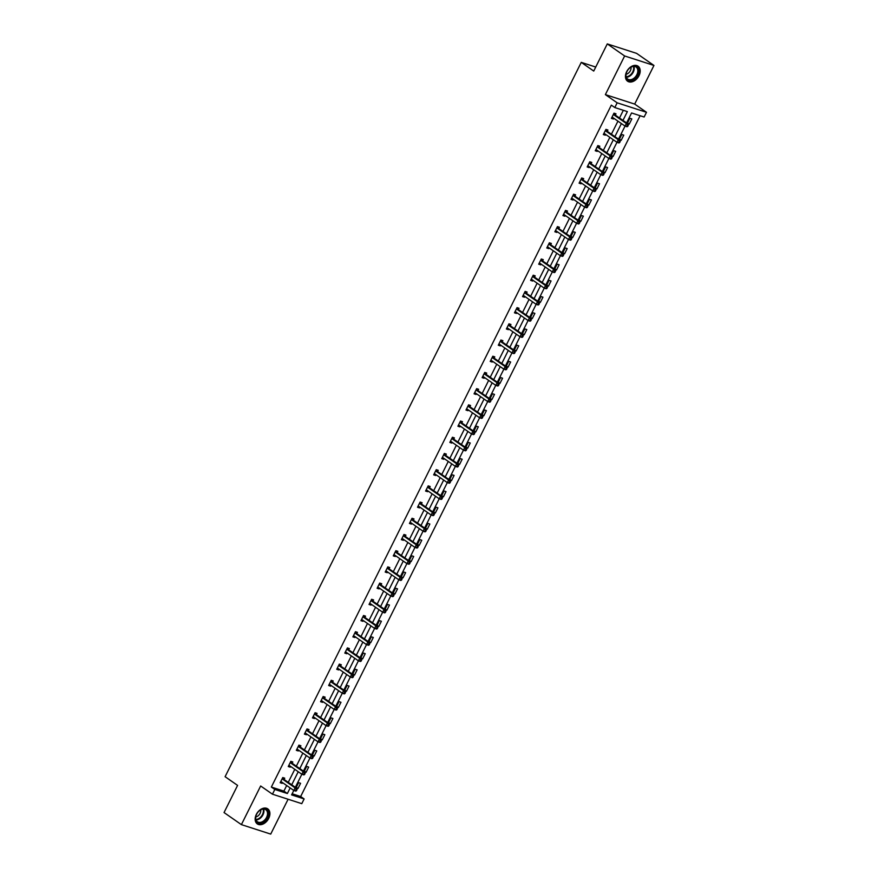 <?xml version="1.0" encoding="UTF-8"?>
<svg xmlns="http://www.w3.org/2000/svg" width="878" height="878" viewBox="0 0 878 878"><rect width="100%" height="100%" fill="white"/><g stroke="black" fill="none" stroke-linecap="round" stroke-linejoin="round"><path stroke-width="1.32" d="M256.343 814.378A9.153 6.355 -55.2 0 1 267.757 808.868A9.153 6.355 -55.2 0 1 268.712 818.373A9.153 6.355 -55.2 0 1 257.298 823.893A9.153 6.355 -55.2 0 1 256.343 814.378M626.64 71.7A9.153 6.355 -55.2 0 1 638.043 66.179A9.153 6.355 -55.2 0 1 638.997 75.695A9.153 6.355 -55.2 0 1 627.583 81.204A9.153 6.355 -55.2 0 1 626.64 71.7M292.122 793.767L300.66 796.522L304.128 798.936L301.78 803.666L272.454 794.195L260.656 785.986L241.395 824.629L224.044 812.556L237.587 785.393L225.097 776.701L581.258 62.371L593.737 71.063L607.28 43.9L636.605 53.371L653.956 65.444L624.631 55.972L605.37 94.615L617.157 102.814L646.482 112.296L644.123 117.015L631.567 112.966L626.585 122.942M607.28 43.9L624.631 55.972M241.395 824.629L270.72 834.1L288.094 799.243M605.37 94.615L634.684 104.087L653.956 65.444M634.684 104.087L646.482 112.296M300.66 796.522L640.106 115.72M595.745 67.057L581.258 62.371M292.242 763.136L292.813 761.972L290.837 761.325L288.247 766.527L290.234 767.163L290.607 766.417M308.397 730.726L308.979 729.563L306.993 728.927L304.403 734.118L306.389 734.754L306.762 734.008M324.553 698.317L325.134 697.154L323.148 696.517L320.569 701.709L322.544 702.345L322.917 701.599M340.708 665.908L341.29 664.745L339.314 664.108L336.724 669.299L338.699 669.936L339.073 669.19M356.874 633.499L357.445 632.336L355.469 631.699L352.879 636.89L354.866 637.527L355.239 636.78M373.029 601.09L373.611 599.926L371.624 599.29L369.034 604.481L371.021 605.118L371.394 604.371M389.184 568.681L389.766 567.517L387.791 566.881L385.201 572.072L387.176 572.719L387.549 571.962M405.34 536.271L405.921 535.108L403.946 534.472L401.356 539.663L403.331 540.31L403.704 539.553M421.506 503.862L422.088 502.71L420.101 502.062L417.511 507.254L419.497 507.901L419.871 507.144M437.661 471.464L438.243 470.301L436.256 469.653L433.666 474.855L435.653 475.492L436.026 474.746M453.816 439.055L454.398 437.892L452.422 437.244L449.832 442.446L451.808 443.083L452.181 442.336M469.982 406.646L470.553 405.482L468.578 404.835L465.988 410.037L467.963 410.674L468.336 409.927M486.138 374.237L486.719 373.073L484.733 372.437L482.143 377.628L484.129 378.264L484.502 377.518M502.293 341.827L502.874 340.664L500.888 340.027L498.298 345.219L500.284 345.855L500.658 345.109M518.448 309.418L519.03 308.255L517.054 307.618L514.464 312.809L516.44 313.446L516.813 312.7M534.614 277.009L535.185 275.846L533.209 275.209L530.619 280.4L532.595 281.037L532.979 280.291M550.769 244.6L551.351 243.436L549.365 242.8L546.774 247.991L548.761 248.639L549.134 247.881M566.925 212.191L567.506 211.027L565.52 210.391L562.93 215.582L564.916 216.229L565.289 215.472M583.08 179.781L583.661 178.629L581.686 177.982L579.096 183.173L581.071 183.82L581.445 183.063M599.246 147.372L599.817 146.22L597.841 145.572L595.251 150.764L597.238 151.411L597.611 150.654M615.401 114.974L615.983 113.811L613.996 113.163L611.406 118.365L613.393 119.002L613.766 118.256M622.974 120.418L627.364 111.605L614.809 107.544L611.329 105.13L271.346 787.05L283.901 791.111L286.689 785.514M288.258 782.375L294.767 769.315M296.336 766.165L302.844 753.105M304.414 749.966L310.933 736.905M312.491 733.756L319.01 720.695M320.58 717.556L327.088 704.496M328.657 701.346L335.166 688.297M336.735 685.147L343.243 672.087M344.813 668.948L351.321 655.888M352.89 652.738L359.398 639.678M360.968 636.539L367.476 623.479M369.045 620.329L375.564 607.269M377.123 604.13L383.642 591.07M385.212 587.92L391.72 574.86M393.289 571.721L399.797 558.66M401.367 555.511L407.875 542.461M409.444 539.311L415.952 526.251M417.522 523.112L424.03 510.052M425.6 506.902L432.119 493.842M433.677 490.703L440.196 477.643M441.766 474.493L448.274 461.433M449.843 458.294L456.351 445.234M457.921 442.084L464.429 429.024M465.998 425.885L472.507 412.825M474.076 409.675L480.584 396.615M482.154 393.476L488.662 380.415M490.231 377.266L496.75 364.216M498.309 361.067L504.828 348.006M506.397 344.867L512.906 331.807M514.475 328.657L520.983 315.597M522.553 312.458L529.061 299.398M530.63 296.248L537.138 283.188M538.708 280.049L545.216 266.989M546.785 263.839L553.305 250.779M554.863 247.64L561.382 234.58M562.952 231.43L569.46 218.37M571.029 215.231L577.537 202.17M579.107 199.021L585.615 185.971M587.184 182.822L593.693 169.761M595.262 166.622L601.77 153.562M603.34 150.412L609.848 137.352M611.417 134.213L617.936 121.153M619.495 118.003L623.336 110.299M607.324 131.173L607.905 130.01L605.919 129.373L603.329 134.564L605.315 135.201L605.688 134.455M591.168 163.582L591.739 162.419L589.764 161.782L587.173 166.974L589.149 167.61L589.522 166.864M575.002 195.992L575.584 194.828L573.608 194.192L571.018 199.383L572.994 200.019L573.367 199.273M558.847 228.401L559.429 227.237L557.442 226.601L554.852 231.792L556.839 232.429L557.212 231.682M542.692 260.81L543.273 259.647L541.287 258.999L538.697 264.201L540.683 264.838L541.057 264.091M526.526 293.219L527.107 292.056L525.132 291.408L522.542 296.61L524.517 297.247L524.89 296.501M510.37 325.617L510.952 324.465L508.966 323.817L506.386 329.009L508.362 329.656L508.735 328.899M494.215 358.026L494.797 356.863L492.81 356.227L490.22 361.418L492.207 362.065L492.58 361.308M478.06 390.436L478.631 389.272L476.655 388.636L474.065 393.827L476.052 394.474L476.425 393.717M461.894 422.845L462.476 421.681L460.5 421.045L457.91 426.236L459.885 426.884L460.259 426.126M445.739 455.254L446.32 454.091L444.334 453.454L441.744 458.645L443.73 459.282L444.103 458.535M429.583 487.663L430.165 486.5L428.179 485.863L425.589 491.054L427.575 491.691L427.948 490.945M413.428 520.072L413.999 518.909L412.023 518.272L409.433 523.464L411.409 524.1L411.793 523.354M397.262 552.481L397.844 551.318L395.868 550.682L393.278 555.873L395.254 556.509L395.627 555.763M381.107 584.891L381.689 583.727L379.702 583.08L377.112 588.282L379.098 588.918L379.472 588.172M364.952 617.3L365.533 616.136L363.547 615.489L360.957 620.691L362.943 621.328L363.316 620.581M348.796 649.698L349.367 648.546L347.392 647.898L344.802 653.089L346.777 653.737L347.161 652.98M332.63 682.107L333.212 680.955L331.236 680.307L328.646 685.498L330.622 686.146L330.995 685.389M316.475 714.516L317.057 713.353L315.07 712.716L312.48 717.908L314.467 718.555L314.84 717.798M300.32 746.926L300.902 745.762L298.915 745.126L296.325 750.317L298.311 750.964L298.685 750.207M284.165 779.335L284.735 778.171L282.76 777.535L280.17 782.726L282.145 783.363L282.518 782.616M614.809 107.544L617.157 102.814M272.454 794.195L274.814 789.465L287.369 793.525L290.157 787.928M271.346 787.05L274.814 789.465M291.726 784.789L298.235 771.729M299.804 768.579L306.323 755.519M307.882 752.38L314.401 739.32M315.97 736.17L322.478 723.11M324.048 719.971L330.556 706.911M332.125 703.761L338.634 690.712M340.203 687.562L346.711 674.502M348.281 671.363L354.789 658.302M356.358 655.153L362.866 642.092M364.436 638.954L370.955 625.893M372.513 622.743L379.033 609.683M380.602 606.544L387.11 593.484M388.68 590.334L395.188 577.274M396.757 574.135L403.265 561.075M404.835 557.925L411.343 544.865M412.912 541.726L419.421 528.666M420.99 525.516L427.498 512.467M429.068 509.317L435.587 496.257M437.145 493.118L443.664 480.057M445.234 476.908L451.742 463.847M453.311 460.709L459.82 447.648M461.389 444.498L467.897 431.438M469.467 428.299L475.975 415.239M477.544 412.089L484.052 399.029M485.622 395.89L492.141 382.83M493.699 379.68L500.219 366.631M501.788 363.481L508.296 350.421M509.866 347.282L516.374 334.222M517.943 331.072L524.451 318.012M526.021 314.873L532.529 301.812M534.098 298.663L540.607 285.602M542.176 282.464L548.684 269.403M550.254 266.253L556.773 253.193M558.331 250.054L564.85 236.994M566.42 233.844L572.928 220.784M574.497 217.645L581.006 204.585M582.575 201.435L589.083 188.386M590.653 185.236L597.161 172.176M598.73 169.037L605.238 155.977M606.808 152.827L613.327 139.767M614.885 136.628L621.404 123.568M296.479 790.76L296.994 789.728L296.204 789.465L295.688 790.507L296.479 790.76L295.787 791.111L293.801 790.463L291.573 794.886L304.128 798.936M627.726 126.399L628.242 125.356L627.452 125.104L626.925 126.136L627.726 126.399L627.024 126.739L625.048 126.103L618.507 139.141M619.638 142.598L620.164 141.567L619.363 141.303L618.847 142.346L619.638 142.598L618.946 142.949L616.971 142.302L610.429 155.351M608.86 158.49L602.352 171.55M600.782 174.7L594.274 187.76M595.405 191.217L595.921 190.175L595.13 189.922L594.615 190.954L595.405 191.217L594.713 191.558L592.727 190.921L586.197 203.959M587.327 207.417L587.843 206.374L587.053 206.121L586.537 207.164L587.327 207.417L586.636 207.757L584.649 207.12L578.119 220.158M576.55 223.308L570.041 236.369M568.472 239.507L561.953 252.568M560.394 255.717L553.875 268.778M552.306 271.917L545.798 284.977M546.928 288.434L547.444 287.402L546.654 287.139L546.138 288.182L546.928 288.434L546.237 288.785L544.25 288.138L537.72 301.187M536.151 304.326L529.643 317.386M528.073 320.536L521.565 333.596M519.995 336.735L513.487 349.795M514.618 353.252L515.134 352.221L514.343 351.957L513.828 353L514.618 353.252L513.915 353.593L511.94 352.956L505.399 366.005M506.54 369.462L507.056 368.42L506.266 368.167L505.739 369.199L506.54 369.462L505.838 369.803L503.862 369.166L497.321 382.204M495.752 385.354L489.244 398.403M490.374 401.861L490.901 400.829L490.1 400.577L489.584 401.608L490.374 401.861L489.683 402.212L487.696 401.564L481.166 414.614M482.296 418.071L482.812 417.028L482.022 416.776L481.506 417.818L482.296 418.071L481.605 418.411L479.618 417.774L473.088 430.813M474.219 434.27L474.735 433.238L473.944 432.975L473.429 434.017L474.219 434.27L473.527 434.621L471.541 433.973L465.011 447.023M463.441 450.162L456.933 463.222M455.364 466.372L448.856 479.432M449.986 482.889L450.502 481.846L449.712 481.594L449.196 482.626L449.986 482.889L449.284 483.229L447.308 482.593L440.767 495.631M439.209 498.781L432.689 511.841M431.12 514.98L424.612 528.04M423.042 531.19L416.534 544.239M414.965 547.389L408.457 560.449M406.887 563.588L400.379 576.648M401.509 580.106L402.025 579.074L401.235 578.811L400.719 579.853L401.509 580.106L400.818 580.457L398.831 579.809L392.301 592.859M390.732 595.997L384.213 609.058M382.654 612.207L376.135 625.268M377.277 628.725L377.792 627.682L377.002 627.43L376.475 628.461L377.277 628.725L376.574 629.065L374.599 628.428L368.058 641.467M369.188 644.924L369.715 643.892L368.914 643.629L368.398 644.671L369.188 644.924L368.497 645.275L366.51 644.628L359.98 657.677M358.411 660.816L351.902 673.876M350.333 677.026L343.825 690.086M344.955 693.543L345.471 692.501L344.681 692.248L344.165 693.28L344.955 693.543L344.264 693.883L342.277 693.247L335.747 706.285M336.878 709.742L337.393 708.7L336.603 708.447L336.087 709.49L336.878 709.742L336.175 710.082L334.2 709.446L327.67 722.484M326.1 725.634L319.581 738.694M318.023 741.833L311.503 754.893M309.934 758.043L303.426 771.103M301.856 774.242L295.348 787.303M296.051 787.796L298.608 782.66L300.583 783.297L298.004 788.488L296.226 787.917M304.128 771.586L306.685 766.45L308.672 767.087L306.082 772.289L304.304 771.718M312.206 755.387L314.763 750.251L316.749 750.888L314.159 756.079L312.381 755.508M320.283 739.177L322.841 734.041L324.827 734.688L322.237 739.88L320.47 739.309M328.361 722.978L330.918 717.842L332.905 718.478L330.315 723.67L328.548 723.099M336.439 706.768L339.007 701.632L340.982 702.279L338.392 707.47L336.625 706.9M344.516 690.569L347.084 685.433L349.06 686.069L346.47 691.26L344.703 690.69M352.605 674.359L355.162 669.223L357.137 669.87L354.547 675.061L352.78 674.491M360.682 658.16L363.24 653.023L365.226 653.66L362.636 658.862L360.858 658.28M368.76 641.95L371.317 636.824L373.304 637.461L370.714 642.652L368.936 642.081M376.838 625.751L379.395 620.614L381.381 621.251L378.791 626.453L377.013 625.871M384.915 609.551L387.472 604.415L389.459 605.052L386.869 610.243L385.102 609.672M392.993 593.341L395.561 588.205L397.536 588.853L394.946 594.044L393.179 593.473M401.07 577.142L403.639 572.006L405.614 572.643L403.024 577.834L401.257 577.263M409.148 560.932L411.716 555.796L413.692 556.443L411.102 561.635L409.335 561.064M417.237 544.733L419.794 539.597L421.769 540.233L419.19 545.425L417.412 544.854M425.314 528.523L427.871 523.387L429.858 524.034L427.268 529.225L425.49 528.655M433.392 512.324L435.949 507.188L437.935 507.824L435.345 513.015L433.567 512.445M441.469 496.114L444.027 490.978L446.013 491.625L443.423 496.816L441.656 496.246M449.547 479.915L452.104 474.779L454.091 475.415L451.501 480.617L449.734 480.036M457.625 463.705L460.193 458.579L462.168 459.216L459.578 464.407L457.811 463.836M465.702 447.506L468.27 442.369L470.246 443.006L467.656 448.208L465.889 447.637M473.791 431.307L476.348 426.17L478.323 426.807L475.733 431.998L473.966 431.427M481.868 415.096L484.426 409.96L486.401 410.608L483.822 415.799L482.044 415.228M489.946 398.897L492.503 393.761L494.49 394.398L491.899 399.589L490.122 399.018M498.024 382.687L500.581 377.551L502.567 378.199L499.977 383.39L498.199 382.819M506.101 366.488L508.658 361.352L510.645 361.988L508.055 367.18L506.288 366.609M514.179 350.278L516.747 345.142L518.722 345.789L516.132 350.981L514.365 350.41M522.256 334.079L524.824 328.943L526.8 329.579L524.21 334.781L522.443 334.2M530.334 317.869L532.902 312.744L534.878 313.38L532.287 318.571L530.521 318.001M538.423 301.67L540.98 296.534L542.955 297.17L540.365 302.372L538.598 301.791M546.5 285.471L549.057 280.334L551.044 280.971L548.454 286.162L546.676 285.591M554.578 269.261L557.135 264.124L559.121 264.761L556.531 269.963L554.753 269.392M562.655 253.062L565.212 247.925L567.199 248.562L564.609 253.753L562.831 253.182M570.733 236.851L573.29 231.715L575.277 232.363L572.686 237.554L570.919 236.983M578.811 220.652L581.379 215.516L583.354 216.153L580.764 221.344L578.997 220.773M586.888 204.442L589.456 199.306L591.432 199.954L588.842 205.145L587.075 204.574M594.977 188.243L597.534 183.107L599.509 183.743L596.919 188.935L595.152 188.364M603.054 172.033L605.611 166.897L607.587 167.544L605.008 172.736L603.23 172.165M611.132 155.834L613.689 150.698L615.676 151.334L613.085 156.536L611.308 155.955M619.21 139.624L621.767 134.499L623.753 135.135L621.163 140.326L619.385 139.756M627.287 123.425L629.844 118.289L631.831 118.925L629.241 124.127L627.474 123.546M283.901 791.111L287.369 793.525M611.681 117.817L613.393 119.002M627.529 122.931L629.241 124.127M603.603 134.016L605.315 135.201M619.451 139.141L621.163 140.326M595.525 150.226L597.238 151.411M611.373 155.34L613.085 156.536M587.448 166.425L589.149 167.61M603.296 171.55L605.008 172.736M579.37 182.624L581.071 183.82M595.218 187.749L596.919 188.935M571.282 198.834L572.994 200.019M587.141 203.959L588.842 205.145M563.204 215.033L564.916 216.229M579.063 220.158L580.764 221.344M555.126 231.243L556.839 232.429M570.974 236.369L572.686 237.554M547.049 247.442L548.761 248.639M562.897 252.568L564.609 253.753M538.971 263.652L540.683 264.838M554.819 268.767L556.531 269.963M530.894 279.852L532.595 281.037M546.742 284.977L548.454 286.162M522.816 296.062L524.517 297.247M538.664 301.176L540.365 302.372M514.738 312.261L516.44 313.446M530.586 317.386L532.287 318.571M506.65 328.471L508.362 329.656M522.509 333.585L524.21 334.781M498.572 344.67L500.284 345.855M514.42 349.795L516.132 350.981M490.495 360.869L492.207 362.065M506.343 365.994L508.055 367.18M482.417 377.079L484.129 378.264M498.265 382.204L499.977 383.39M474.339 393.278L476.052 394.474M490.187 398.403L491.899 399.589M466.262 409.488L467.963 410.674M482.11 414.603L483.822 415.799M458.184 425.687L459.885 426.884M474.032 430.813L475.733 431.998M450.107 441.897L451.808 443.083M465.955 447.012L467.656 448.208M442.018 458.096L443.73 459.282M457.877 463.222L459.578 464.407M433.941 474.307L435.653 475.492M449.788 479.421L451.501 480.617M425.863 490.506L427.575 491.691M441.711 495.631L443.423 496.816M417.785 506.705L419.497 507.901M433.633 511.83L435.345 513.015M409.708 522.915L411.409 524.1M425.556 528.04L427.268 529.225M401.63 539.114L403.331 540.31M417.478 544.239L419.19 545.425M393.553 555.324L395.254 556.509M409.4 560.449L411.102 561.635M385.464 571.523L387.176 572.719M401.323 576.648L403.024 577.834M377.386 587.733L379.098 588.918M393.234 592.848L394.946 594.044M369.309 603.932L371.021 605.118M385.157 609.058L386.869 610.243M361.231 620.142L362.943 621.328M377.079 625.257L378.791 626.453M353.154 636.341L354.866 637.527M369.001 641.467L370.714 642.652M345.076 652.552L346.777 653.737M360.924 657.666L362.636 658.862M336.998 668.751L338.699 669.936M352.846 673.876L354.547 675.061M328.921 684.95L330.622 686.146M344.769 690.075L346.47 691.26M320.832 701.16L322.544 702.345M336.691 706.285L338.392 707.47M312.755 717.359L314.467 718.555M328.602 722.484L330.315 723.67M304.677 733.569L306.389 734.754M320.525 738.694L322.237 739.88M296.599 749.768L298.311 750.964M312.447 754.893L314.159 756.079M288.522 765.978L290.234 767.163M304.37 771.093L306.082 772.289M280.444 782.177L282.145 783.363M296.292 787.303L298.004 788.488M613.415 114.327L613.492 114.458A1.174 0.823 -72.1 0 0 613.711 114.722L626.343 123.502L625.048 126.103L612.416 117.312A1.174 0.823 -72.1 0 0 612.12 117.213L611.988 117.202M614.523 113.339L615.467 115.106A1.174 0.823 -72.1 0 0 615.697 115.358L628.319 124.149L626.343 123.502L627.452 125.104M613.085 117.773L611.746 117.685M628.242 125.356L628.319 124.149M625.048 126.103L626.925 126.136M605.337 130.537L605.414 130.668A1.174 0.823 -72.1 0 0 605.633 130.921L618.266 139.712L616.971 142.302L604.338 133.522A1.174 0.823 -72.1 0 0 604.042 133.412L603.91 133.401M606.446 129.538L607.389 131.305A1.174 0.823 -72.1 0 0 607.609 131.557L620.241 140.348L618.266 139.712L619.363 141.303M604.997 133.983L603.669 133.884M620.164 141.567L620.241 140.348M616.971 142.302L618.847 142.346M611.56 158.808L612.087 157.766L611.286 157.513L610.77 158.545L611.56 158.808L610.868 159.148L608.882 158.512L596.261 149.721A1.174 0.823 -72.1 0 0 595.964 149.611L595.833 149.611M610.77 158.545L608.882 158.512L610.177 155.911L612.164 156.547L599.531 147.767A1.174 0.823 -72.1 0 1 599.312 147.515L598.357 145.748M597.26 146.736L597.336 146.867A1.174 0.823 -72.1 0 0 597.556 147.12L610.177 155.911L611.286 157.513M596.919 150.182L595.591 150.083M612.087 157.766L612.164 156.547M632.61 66.366A7.924 5.498 -55.2 0 1 638.646 71.294A7.924 5.498 -55.2 0 1 631.908 80.238A7.924 5.498 -55.2 0 1 626.705 72.029A7.924 5.498 -55.2 0 1 629.131 68.539A7.924 5.498 -55.2 0 1 632.61 66.366M626.738 71.952A7.331 5.092 124.8 0 0 627.726 79.086A7.331 5.092 124.8 0 0 631.589 79.492A7.331 5.092 124.8 0 0 637.318 73.62A7.331 5.092 124.8 0 0 636.111 67.046A7.331 5.092 124.8 0 0 632.237 66.64A7.331 5.092 124.8 0 0 629.065 68.594M630.997 67.178A5.224 3.622 -55.2 0 1 626.618 74.114A5.224 3.622 -55.2 0 1 626.069 74.246M627.068 80.776L627.035 80.743A9.098 6.311 124.8 0 0 627.068 80.776A9.098 6.311 124.8 0 0 631.853 81.27A9.098 6.311 124.8 0 0 638.954 74.004A9.098 6.311 124.8 0 0 637.461 65.839A9.098 6.311 124.8 0 0 637.428 65.817L637.461 65.839M262.324 809.055A7.924 5.498 -55.2 0 1 268.35 813.983A7.924 5.498 -55.2 0 1 261.622 822.927A7.924 5.498 -55.2 0 1 256.409 814.707A7.924 5.498 -55.2 0 1 258.834 811.228A7.924 5.498 -55.2 0 1 262.324 809.055M256.442 814.63A7.331 5.092 124.8 0 0 257.441 821.775A7.331 5.092 124.8 0 0 261.304 822.17A7.331 5.092 124.8 0 0 267.022 816.31A7.331 5.092 124.8 0 0 265.814 809.725A7.331 5.092 124.8 0 0 261.951 809.329A7.331 5.092 124.8 0 0 258.78 811.283M260.7 809.867A5.224 3.622 -55.2 0 1 256.332 816.803A5.224 3.622 -55.2 0 1 255.783 816.935M256.782 823.454L256.738 823.432A9.098 6.311 124.8 0 0 256.782 823.454A9.098 6.311 124.8 0 0 261.567 823.959A9.098 6.311 124.8 0 0 268.668 816.683A9.098 6.311 124.8 0 0 267.164 808.528A9.098 6.311 124.8 0 0 267.131 808.495M603.482 175.007L603.998 173.976L603.208 173.712L602.692 174.755L603.482 175.007L602.791 175.348L600.804 174.711L588.183 165.931A1.174 0.823 -72.1 0 0 587.887 165.821L587.755 165.81M602.692 174.755L600.804 174.711L602.099 172.121L604.086 172.757L591.454 163.966A1.174 0.823 -72.1 0 1 591.234 163.714L590.279 161.947M589.182 162.946L589.248 163.078A1.174 0.823 -72.1 0 0 589.478 163.33L602.099 172.121L603.208 173.712M588.842 166.392L587.514 166.293M603.998 173.976L604.086 172.757M581.104 179.145L581.17 179.277A1.174 0.823 -72.1 0 0 581.401 179.529L594.022 188.32L592.727 190.921L580.106 182.13A1.174 0.823 -72.1 0 0 579.809 182.02L579.678 182.02M582.202 178.157L583.157 179.913A1.174 0.823 -72.1 0 0 583.376 180.177L596.008 188.957L594.022 188.32L595.13 189.922M580.764 182.591L579.436 182.492M595.921 190.175L596.008 188.957M592.727 190.921L594.615 190.954M573.027 195.344L573.093 195.487A1.174 0.823 -72.1 0 0 573.312 195.739L585.944 204.519L584.649 207.12L572.017 198.329A1.174 0.823 -72.1 0 0 571.721 198.23L571.589 198.219M574.124 194.356L575.079 196.123A1.174 0.823 -72.1 0 0 575.299 196.376L587.931 205.167L585.944 204.519L587.053 206.121M572.686 198.79L571.358 198.702M587.843 206.374L587.931 205.167M584.649 207.12L586.537 207.164M579.25 223.627L579.765 222.584L578.975 222.332L578.459 223.363L579.25 223.627L578.547 223.967L576.572 223.319L563.939 214.539A1.174 0.823 -72.1 0 0 563.643 214.43L563.511 214.419M578.459 223.363L576.572 223.319L577.867 220.729L579.842 221.366L567.221 212.586A1.174 0.823 -72.1 0 1 567.001 212.322L566.047 210.555M564.949 211.554L565.015 211.686A1.174 0.823 -72.1 0 0 565.234 211.938L577.867 220.729L578.975 222.332M564.609 215L563.27 214.901M579.765 222.584L579.842 221.366M571.172 239.826L571.688 238.783L570.898 238.531L570.371 239.573L571.172 239.826L570.47 240.166L568.494 239.529L555.862 230.738A1.174 0.823 -72.1 0 0 555.565 230.64L555.434 230.629M570.371 239.573L568.494 239.529L569.789 236.928L571.765 237.576L559.143 228.785A1.174 0.823 -72.1 0 1 558.913 228.532L557.969 226.765M556.861 227.753L556.937 227.885A1.174 0.823 -72.1 0 0 557.157 228.148L569.789 236.928L570.898 238.531M556.531 231.199L555.192 231.112M571.688 238.783L571.765 237.576M563.094 256.025L563.61 254.993L562.82 254.73L562.293 255.772L563.094 256.025L562.392 256.376L560.416 255.728L547.784 246.948A1.174 0.823 -72.1 0 0 547.488 246.839L547.356 246.828M562.293 255.772L560.416 255.728L561.711 253.138L563.687 253.775L551.066 244.984A1.174 0.823 -72.1 0 1 550.835 244.732L549.891 242.965M548.783 243.963L548.86 244.095A1.174 0.823 -72.1 0 0 549.079 244.347L561.711 253.138L562.82 254.73M548.454 247.409L547.115 247.311M563.61 254.993L563.687 253.775M555.006 272.235L555.533 271.192L554.731 270.94L554.216 271.982L555.006 272.235L554.314 272.575L552.328 271.939L539.707 263.148A1.174 0.823 -72.1 0 0 539.41 263.049L539.279 263.038M554.216 271.982L552.328 271.939L553.623 269.337L555.609 269.985L542.977 261.194A1.174 0.823 -72.1 0 1 542.758 260.942L541.814 259.175M540.705 260.162L540.782 260.294A1.174 0.823 -72.1 0 0 541.002 260.557L553.623 269.337L554.731 270.94M540.365 263.609L539.037 263.521M555.533 271.192L555.609 269.985M532.628 276.372L532.705 276.504A1.174 0.823 -72.1 0 0 532.924 276.757L545.545 285.548L544.25 288.138L531.629 279.358A1.174 0.823 -72.1 0 0 531.333 279.248L531.201 279.237M533.725 275.374L534.68 277.141A1.174 0.823 -72.1 0 0 534.9 277.393L547.532 286.184L545.545 285.548L546.654 287.139M532.287 279.819L530.96 279.72M547.444 287.402L547.532 286.184M544.25 288.138L546.138 288.182M538.851 304.644L539.366 303.601L538.576 303.349L538.06 304.381L538.851 304.644L538.159 304.984L536.173 304.348L523.551 295.557A1.174 0.823 -72.1 0 0 523.255 295.458L523.123 295.447M538.06 304.381L536.173 304.348L537.468 301.747L539.454 302.383L526.822 293.603A1.174 0.823 -72.1 0 1 526.602 293.351L525.648 291.584M524.55 292.572L524.616 292.703A1.174 0.823 -72.1 0 0 524.846 292.967L537.468 301.747L538.576 303.349M524.21 296.018L522.882 295.919M539.366 303.601L539.454 302.383M530.773 320.843L531.289 319.811L530.499 319.548L529.983 320.591L530.773 320.843L530.082 321.194L528.095 320.547L515.474 311.767A1.174 0.823 -72.1 0 0 515.177 311.657L515.035 311.646M529.983 320.591L528.095 320.547L529.39 317.957L531.377 318.593L518.744 309.802A1.174 0.823 -72.1 0 1 518.525 309.55L517.57 307.783M516.473 308.782L516.538 308.913A1.174 0.823 -72.1 0 0 516.758 309.166L529.39 317.957L530.499 319.548M516.132 312.228L514.804 312.129M531.289 319.811L531.377 318.593M522.695 337.053L523.211 336.011L522.421 335.758L521.905 336.79L522.695 337.053L521.993 337.393L520.017 336.757L507.385 327.966A1.174 0.823 -72.1 0 0 507.089 327.856L506.957 327.856M521.905 336.79L520.017 336.757L521.312 334.156L523.288 334.792L510.667 326.012A1.174 0.823 -72.1 0 1 510.447 325.749L509.492 323.993M508.395 324.981L508.461 325.112A1.174 0.823 -72.1 0 0 508.68 325.365L521.312 334.156L522.421 335.758M508.055 328.427L506.716 328.328M523.211 336.011L523.288 334.792M500.317 341.191L500.383 341.322A1.174 0.823 -72.1 0 0 500.603 341.575L513.235 350.355L511.94 352.956L499.308 344.165A1.174 0.823 -72.1 0 0 499.011 344.066L498.88 344.055M501.415 340.192L502.37 341.959A1.174 0.823 -72.1 0 0 502.589 342.211L515.21 351.002L513.235 350.355L514.343 351.957M499.977 344.637L498.638 344.538M515.134 352.221L515.21 351.002M511.94 352.956L513.828 353M492.229 357.39L492.306 357.522A1.174 0.823 -72.1 0 0 492.525 357.774L505.157 366.565L503.862 369.166L491.23 360.375A1.174 0.823 -72.1 0 0 490.934 360.265L490.802 360.254M493.337 356.391L494.281 358.158A1.174 0.823 -72.1 0 0 494.512 358.422L507.133 367.202L505.157 366.565L506.266 368.167M491.899 360.836L490.561 360.737M507.056 368.42L507.133 367.202M503.862 369.166L505.739 369.199M498.463 385.661L498.978 384.619L498.177 384.366L497.661 385.409L498.463 385.661L497.76 386.002L495.785 385.365L483.152 376.574A1.174 0.823 -72.1 0 0 482.856 376.475L482.724 376.464M497.661 385.409L495.785 385.365L497.08 382.764L499.055 383.412L486.423 374.621A1.174 0.823 -72.1 0 1 486.203 374.368L485.26 372.601M484.151 373.589L484.228 373.732A1.174 0.823 -72.1 0 0 484.447 373.984L497.08 382.764L498.177 384.366M483.811 377.035L482.483 376.947M498.978 384.619L499.055 383.412M476.074 389.799L476.15 389.931A1.174 0.823 -72.1 0 0 476.37 390.183L488.991 398.974L487.696 401.564L475.075 392.784A1.174 0.823 -72.1 0 0 474.779 392.675L474.647 392.664M477.171 388.8L478.126 390.567A1.174 0.823 -72.1 0 0 478.345 390.831L490.978 399.611L488.991 398.974L490.1 400.577M475.733 393.245L474.405 393.146M490.901 400.829L490.978 399.611M487.696 401.564L489.584 401.608M467.996 405.998L468.073 406.13A1.174 0.823 -72.1 0 0 468.292 406.393L480.914 415.173L479.618 417.774L466.997 408.983A1.174 0.823 -72.1 0 0 466.701 408.885L466.569 408.874M469.093 405.01L470.048 406.777A1.174 0.823 -72.1 0 0 470.268 407.03L482.9 415.821L480.914 415.173L482.022 416.776M467.656 409.444L466.328 409.357M482.812 417.028L482.9 415.821M479.618 417.774L481.506 417.818M459.918 422.208L459.984 422.34A1.174 0.823 -72.1 0 0 460.215 422.592L472.836 431.383L471.541 433.973L458.92 425.193A1.174 0.823 -72.1 0 0 458.623 425.084L458.492 425.073M461.016 421.21L461.971 422.976A1.174 0.823 -72.1 0 0 462.19 423.229L474.822 432.02L472.836 431.383L473.944 432.975M459.578 425.654L458.25 425.556M474.735 433.238L474.822 432.02M471.541 433.973L473.429 434.017M466.141 450.48L466.657 449.437L465.867 449.185L465.351 450.227L466.141 450.48L465.45 450.82L463.463 450.184L450.831 441.393A1.174 0.823 -72.1 0 0 450.535 441.294L450.403 441.283M465.351 450.227L463.463 450.184L464.758 447.582L466.745 448.23L454.113 439.439A1.174 0.823 -72.1 0 1 453.893 439.187L452.938 437.42M451.841 438.407L451.907 438.539A1.174 0.823 -72.1 0 0 452.126 438.802L464.758 447.582L465.867 449.185M451.501 441.853L450.173 441.766M466.657 449.437L466.745 448.23M458.064 466.679L458.579 465.647L457.789 465.384L457.273 466.427L458.064 466.679L457.361 467.03L455.386 466.383L442.753 457.603A1.174 0.823 -72.1 0 0 442.457 457.493L442.325 457.482M457.273 466.427L455.386 466.383L456.681 463.793L458.656 464.429L446.035 455.638A1.174 0.823 -72.1 0 1 445.815 455.386L444.861 453.619M443.763 454.617L443.829 454.749A1.174 0.823 -72.1 0 0 444.048 455.002L456.681 463.793L457.789 465.384M443.423 458.064L442.084 457.965M458.579 465.647L458.656 464.429M435.686 470.817L435.751 470.948A1.174 0.823 -72.1 0 0 435.971 471.201L448.603 479.992L447.308 482.593L434.676 473.802A1.174 0.823 -72.1 0 0 434.38 473.703L434.248 473.692M436.783 469.829L437.738 471.596A1.174 0.823 -72.1 0 0 437.957 471.848L450.579 480.628L448.603 479.992L449.712 481.594M435.345 474.263L434.006 474.164M450.502 481.846L450.579 480.628M447.308 482.593L449.196 482.626M441.908 499.088L442.424 498.056L441.634 497.793L441.107 498.836L441.908 499.088L441.206 499.439L439.23 498.792L426.598 490.012A1.174 0.823 -72.1 0 0 426.302 489.902L426.17 489.891M441.107 498.836L439.23 498.792L440.526 496.202L442.501 496.838L429.88 488.047A1.174 0.823 -72.1 0 1 429.649 487.795L428.705 486.028M427.597 487.027L427.674 487.158A1.174 0.823 -72.1 0 0 427.893 487.411L440.526 496.202L441.634 497.793M427.268 490.473L425.929 490.374M442.424 498.056L442.501 496.838M433.82 515.298L434.347 514.256L433.545 514.003L433.03 515.035L433.82 515.298L433.128 515.638L431.153 515.002L418.521 506.211A1.174 0.823 -72.1 0 0 418.224 506.101L418.093 506.101M433.03 515.035L431.153 515.002L432.437 512.401L434.423 513.037L421.791 504.257A1.174 0.823 -72.1 0 1 421.572 503.994L420.628 502.238M419.519 503.226L419.596 503.357A1.174 0.823 -72.1 0 0 419.816 503.61L432.437 512.401L433.545 514.003M419.179 506.672L417.851 506.573M434.347 514.256L434.423 513.037M425.742 531.497L426.269 530.455L425.468 530.202L424.952 531.245L425.742 531.497L425.051 531.838L423.064 531.201L410.443 522.41A1.174 0.823 -72.1 0 0 410.147 522.311L410.015 522.3M424.952 531.245L423.064 531.201L424.359 528.6L426.346 529.247L413.714 520.456A1.174 0.823 -72.1 0 1 413.494 520.204L412.539 518.437M411.442 519.436L411.519 519.567A1.174 0.823 -72.1 0 0 411.738 519.82L424.359 528.6L425.468 530.202M411.102 522.882L409.774 522.783M426.269 530.455L426.346 529.247M417.665 547.707L418.18 546.665L417.39 546.412L416.874 547.444L417.665 547.707L416.973 548.048L414.987 547.411L402.365 538.62A1.174 0.823 -72.1 0 0 402.069 538.51L401.937 538.499M416.874 547.444L414.987 547.411L416.282 544.81L418.268 545.447L405.636 536.667A1.174 0.823 -72.1 0 1 405.416 536.403L404.462 534.636M403.364 535.635L403.43 535.767A1.174 0.823 -72.1 0 0 403.66 536.019L416.282 544.81L417.39 546.412M403.024 539.081L401.696 538.982M418.18 546.665L418.268 545.447M409.587 563.906L410.103 562.864L409.313 562.611L408.797 563.654L409.587 563.906L408.896 564.247L406.909 563.61L394.288 554.819A1.174 0.823 -72.1 0 0 393.992 554.72L393.849 554.709M408.797 563.654L406.909 563.61L408.204 561.009L410.191 561.657L397.558 552.866A1.174 0.823 -72.1 0 1 397.339 552.613L396.384 550.846M395.287 551.834L395.352 551.966A1.174 0.823 -72.1 0 0 395.583 552.229L408.204 561.009L409.313 562.611M394.946 555.28L393.618 555.192M410.103 562.864L410.191 561.657M387.209 568.044L387.275 568.176A1.174 0.823 -72.1 0 0 387.494 568.428L400.127 577.219L398.831 579.809L386.199 571.029A1.174 0.823 -72.1 0 0 385.903 570.919L385.771 570.909M388.306 567.045L389.261 568.812A1.174 0.823 -72.1 0 0 389.481 569.076L402.102 577.856L400.127 577.219L401.235 578.811M386.869 571.49L385.541 571.391M402.025 579.074L402.102 577.856M398.831 579.809L400.719 579.853M393.432 596.316L393.948 595.273L393.157 595.021L392.642 596.063L393.432 596.316L392.729 596.656L390.754 596.019L378.122 587.228A1.174 0.823 -72.1 0 0 377.825 587.13L377.694 587.119M392.642 596.063L390.754 596.019L392.049 593.418L394.024 594.066L381.403 585.275A1.174 0.823 -72.1 0 1 381.184 585.022L380.229 583.255M379.131 584.243L379.197 584.375A1.174 0.823 -72.1 0 0 379.417 584.638L392.049 593.418L393.157 595.021M378.791 587.689L377.452 587.601M393.948 595.273L394.024 594.066M385.354 612.515L385.87 611.483L385.08 611.22L384.553 612.262L385.354 612.515L384.652 612.866L382.676 612.218L370.044 603.438A1.174 0.823 -72.1 0 0 369.748 603.329L369.616 603.318M384.553 612.262L382.676 612.218L383.971 609.628L385.947 610.265L373.326 601.474A1.174 0.823 -72.1 0 1 373.095 601.221L372.151 599.455M371.043 600.453L371.12 600.585A1.174 0.823 -72.1 0 0 371.339 600.837L383.971 609.628L385.08 611.22M370.714 603.899L369.375 603.801M385.87 611.483L385.947 610.265M362.965 616.652L363.042 616.784A1.174 0.823 -72.1 0 0 363.262 617.047L375.894 625.827L374.599 628.428L361.966 619.638A1.174 0.823 -72.1 0 0 361.67 619.539L361.538 619.528M364.074 615.665L365.018 617.432A1.174 0.823 -72.1 0 0 365.248 617.684L377.869 626.475L375.894 625.827L377.002 627.43M362.625 620.098L361.297 620.011M377.792 627.682L377.869 626.475M374.599 628.428L376.475 628.461M354.888 632.862L354.964 632.994A1.174 0.823 -72.1 0 0 355.184 633.247L367.805 642.037L366.51 644.628L353.889 635.848A1.174 0.823 -72.1 0 0 353.593 635.738L353.461 635.727M355.985 631.864L356.94 633.631A1.174 0.823 -72.1 0 0 357.159 633.883L369.792 642.674L367.805 642.037L368.914 643.629M354.547 636.309L353.219 636.21M369.715 643.892L369.792 642.674M366.51 644.628L368.398 644.671M361.11 661.134L361.626 660.091L360.836 659.839L360.32 660.871L361.11 661.134L360.419 661.474L358.433 660.838L345.811 652.047A1.174 0.823 -72.1 0 0 345.515 651.937L345.383 651.937M360.32 660.871L358.433 660.838L359.728 658.237L361.714 658.873L349.082 650.093A1.174 0.823 -72.1 0 1 348.862 649.841L347.907 648.074M346.81 649.061L346.887 649.193A1.174 0.823 -72.1 0 0 347.106 649.446L359.728 658.237L360.836 659.839M346.47 652.508L345.142 652.409M361.626 660.091L361.714 658.873M353.033 677.333L353.549 676.301L352.758 676.038L352.243 677.081L353.033 677.333L352.341 677.673L350.355 677.037L337.734 668.257A1.174 0.823 -72.1 0 0 337.437 668.147L337.306 668.136M352.243 677.081L350.355 677.037L351.65 674.447L353.636 675.083L341.004 666.292A1.174 0.823 -72.1 0 1 340.785 666.04L339.83 664.273M338.732 665.272L338.798 665.403A1.174 0.823 -72.1 0 0 339.029 665.656L351.65 674.447L352.758 676.038M338.392 668.718L337.064 668.619M353.549 676.301L353.636 675.083M330.655 681.471L330.721 681.602A1.174 0.823 -72.1 0 0 330.94 681.855L343.572 690.646L342.277 693.247L329.645 684.456A1.174 0.823 -72.1 0 0 329.349 684.346L329.217 684.346M331.752 680.483L332.707 682.239A1.174 0.823 -72.1 0 0 332.927 682.502L345.559 691.282L343.572 690.646L344.681 692.248M330.315 684.917L328.987 684.818M345.471 692.501L345.559 691.282M342.277 693.247L344.165 693.28M322.577 697.67L322.643 697.812A1.174 0.823 -72.1 0 0 322.863 698.065L335.495 706.845L334.2 709.446L321.567 700.655A1.174 0.823 -72.1 0 0 321.271 700.556L321.139 700.545M323.675 696.682L324.63 698.449A1.174 0.823 -72.1 0 0 324.849 698.701L337.47 707.492L335.495 706.845L336.603 708.447M322.237 701.116L320.898 701.028M337.393 708.7L337.47 707.492M334.2 709.446L336.087 709.49M328.8 725.952L329.316 724.91L328.526 724.657L328.01 725.689L328.8 725.952L328.098 726.293L326.122 725.645L313.49 716.865A1.174 0.823 -72.1 0 0 313.194 716.755L313.062 716.744M328.01 725.689L326.122 725.645L327.417 723.055L329.393 723.691L316.771 714.911A1.174 0.823 -72.1 0 1 316.552 714.648L315.597 712.881M314.5 713.88L314.565 714.012A1.174 0.823 -72.1 0 0 314.785 714.264L327.417 723.055L328.526 724.657M314.159 717.326L312.82 717.227M329.316 724.91L329.393 723.691M320.722 742.151L321.238 741.109L320.448 740.856L319.921 741.899L320.722 742.151L320.02 742.492L318.045 741.855L305.412 733.064A1.174 0.823 -72.1 0 0 305.116 732.965L304.984 732.954M319.921 741.899L318.045 741.855L319.34 739.254L321.315 739.902L308.694 731.111A1.174 0.823 -72.1 0 1 308.463 730.858L307.519 729.091M306.411 730.079L306.488 730.211A1.174 0.823 -72.1 0 0 306.707 730.474L319.34 739.254L320.448 740.856M306.082 733.525L304.743 733.437M321.238 741.109L321.315 739.902M312.634 758.351L313.161 757.319L312.359 757.055L311.844 758.098L312.634 758.351L311.942 758.702L309.967 758.054L297.335 749.274A1.174 0.823 -72.1 0 0 297.038 749.164L296.907 749.154M311.844 758.098L309.967 758.054L311.262 755.464L313.237 756.101L300.605 747.31A1.174 0.823 -72.1 0 1 300.386 747.057L299.442 745.29M298.333 746.289L298.41 746.421A1.174 0.823 -72.1 0 0 298.63 746.673L311.262 755.464L312.359 757.055M297.993 749.735L296.665 749.636M313.161 757.319L313.237 756.101M304.556 774.561L305.083 773.518L304.282 773.266L303.766 774.308L304.556 774.561L303.865 774.901L301.878 774.264L289.257 765.473A1.174 0.823 -72.1 0 0 288.961 765.375L288.829 765.364M303.766 774.308L301.878 774.264L303.173 771.663L305.16 772.311L292.528 763.52A1.174 0.823 -72.1 0 1 292.308 763.267L291.353 761.5M290.256 762.488L290.333 762.62A1.174 0.823 -72.1 0 0 290.552 762.883L303.173 771.663L304.282 773.266M289.916 765.934L288.588 765.846M305.083 773.518L305.16 772.311M282.178 778.698L282.244 778.83A1.174 0.823 -72.1 0 0 282.475 779.082L295.096 787.873L293.801 790.463L281.179 781.683A1.174 0.823 -72.1 0 0 280.883 781.574L280.751 781.563M283.276 777.699L284.231 779.466A1.174 0.823 -72.1 0 0 284.45 779.719L297.082 788.51L295.096 787.873L296.204 789.465M281.838 782.144L280.51 782.046M296.994 789.728L297.082 788.51M293.801 790.463L295.688 790.507M613.492 114.458L615.467 115.106M613.711 114.722L615.697 115.358M605.414 130.668L607.389 131.305M605.633 130.921L607.609 131.557M597.336 146.867L599.312 147.515M597.556 147.12L599.531 147.767M633.883 66.377A7.331 5.092 -55.2 0 1 627.979 76.968A7.331 5.092 -55.2 0 1 626.332 77.231M626.19 76.77A7.09 4.928 124.8 0 0 627.638 76.518A7.09 4.928 124.8 0 0 633.4 66.399M263.598 809.066A7.331 5.092 -55.2 0 1 257.682 819.657A7.331 5.092 -55.2 0 1 256.036 819.92M255.893 819.459A7.09 4.928 124.8 0 0 257.353 819.207A7.09 4.928 124.8 0 0 263.115 809.088M589.248 163.078L591.234 163.714M589.478 163.33L591.454 163.966M581.17 179.277L583.157 179.913M581.401 179.529L583.376 180.177M573.093 195.487L575.079 196.123M573.312 195.739L575.299 196.376M565.015 211.686L567.001 212.322M565.234 211.938L567.221 212.586M556.937 227.885L558.913 228.532M557.157 228.148L559.143 228.785M548.86 244.095L550.835 244.732M549.079 244.347L551.066 244.984M540.782 260.294L542.758 260.942M541.002 260.557L542.977 261.194M532.705 276.504L534.68 277.141M532.924 276.757L534.9 277.393M524.616 292.703L526.602 293.351M524.846 292.967L526.822 293.603M516.538 308.913L518.525 309.55M516.758 309.166L518.744 309.802M508.461 325.112L510.447 325.749M508.68 325.365L510.667 326.012M500.383 341.322L502.37 341.959M500.603 341.575L502.589 342.211M492.306 357.522L494.281 358.158M492.525 357.774L494.512 358.422M484.228 373.732L486.203 374.368M484.447 373.984L486.423 374.621M476.15 389.931L478.126 390.567M476.37 390.183L478.345 390.831M468.073 406.13L470.048 406.777M468.292 406.393L470.268 407.03M459.984 422.34L461.971 422.976M460.215 422.592L462.19 423.229M451.907 438.539L453.893 439.187M452.126 438.802L454.113 439.439M443.829 454.749L445.815 455.386M444.048 455.002L446.035 455.638M435.751 470.948L437.738 471.596M435.971 471.201L437.957 471.848M427.674 487.158L429.649 487.795M427.893 487.411L429.88 488.047M419.596 503.357L421.572 503.994M419.816 503.61L421.791 504.257M411.519 519.567L413.494 520.204M411.738 519.82L413.714 520.456M403.43 535.767L405.416 536.403M403.66 536.019L405.636 536.667M395.352 551.966L397.339 552.613M395.583 552.229L397.558 552.866M387.275 568.176L389.261 568.812M387.494 568.428L389.481 569.076M379.197 584.375L381.184 585.022M379.417 584.638L381.403 585.275M371.12 600.585L373.095 601.221M371.339 600.837L373.326 601.474M363.042 616.784L365.018 617.432M363.262 617.047L365.248 617.684M354.964 632.994L356.94 633.631M355.184 633.247L357.159 633.883M346.887 649.193L348.862 649.841M347.106 649.446L349.082 650.093M338.798 665.403L340.785 666.04M339.029 665.656L341.004 666.292M330.721 681.602L332.707 682.239M330.94 681.855L332.927 682.502M322.643 697.812L324.63 698.449M322.863 698.065L324.849 698.701M314.565 714.012L316.552 714.648M314.785 714.264L316.771 714.911M306.488 730.211L308.463 730.858M306.707 730.474L308.694 731.111M298.41 746.421L300.386 747.057M298.63 746.673L300.605 747.31M290.333 762.62L292.308 763.267M290.552 762.883L292.528 763.52M282.244 778.83L284.231 779.466M282.475 779.082L284.45 779.719"/></g></svg>
